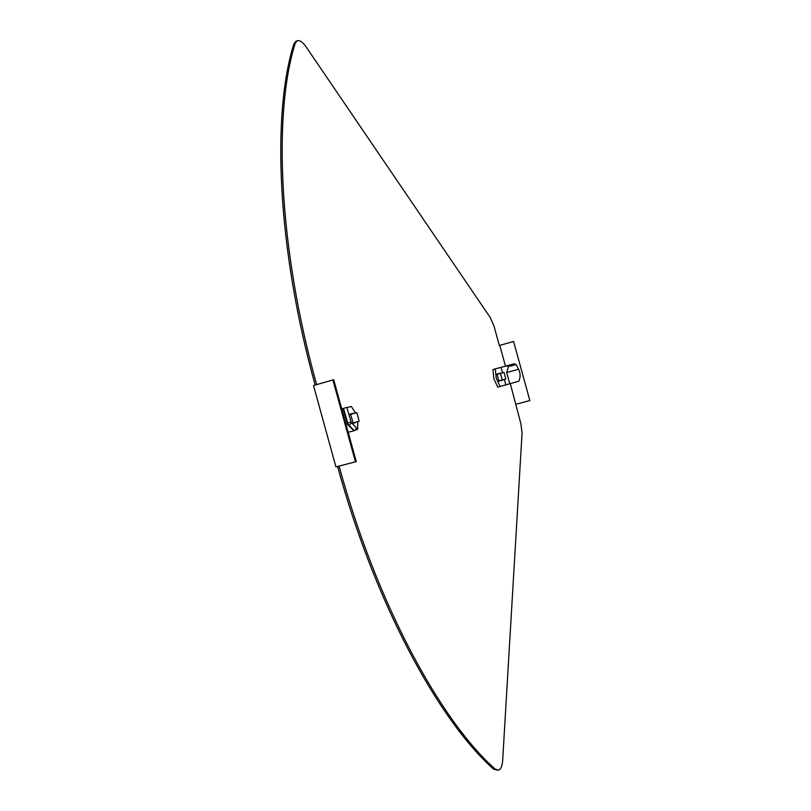 <?xml version="1.0" encoding="UTF-8"?>
<svg xmlns="http://www.w3.org/2000/svg" width="811" height="811" viewBox="0 0 811 811"><rect width="100%" height="100%" fill="white"/><g stroke="black" fill="none" stroke-linecap="round" stroke-linejoin="round"><path stroke-width="1.22" d="M510.291 383.603L520.905 423.829L522.061 433.013L502.658 760.606C502.202 766.395 500.701 769.609 498.136 770.237L493.676 769.203C438.913 720.807 374.915 603.435 337.599 466.447M355.461 461.844L335.926 466.883L313.502 385.529L333.696 379.72L356.262 461.571L355.461 461.844L332.875 379.893M515.978 404.233L529.857 400.573L513.586 341.482L499.343 345.516L493.99 326.073L490.28 317.598L305.97 46.693C302.625 41.969 299.695 39.992 297.181 40.763L295.873 41.32L293.856 43.976C271.695 114.118 276.997 248.247 315.165 385.043M499.779 345.425L505.486 366.136M297.181 40.763L295.174 43.419C273.084 113.56 278.457 247.74 316.635 384.617M498.136 770.237L495.085 769.01C440.393 720.573 376.426 603.131 339.089 466.061M529.857 400.573L513.586 341.482M500.164 386.523L496.2 378.129L495.298 368.873L492.946 369.522L493.848 378.778L497.802 387.161L509.774 383.745L506.693 372.523L518.543 369.258L516.161 364.565L514.438 363.713L507.118 365.7M495.298 368.873L501.026 367.373L502.536 372.847M507.088 365.71L501.026 367.373M518.543 369.258L518.817 369.542C520.53 373.719 520.51 377.612 518.766 381.211L509.774 383.745M500.833 373.313L496.95 374.043L498.927 381.231L502.638 379.872M504.33 379.386L505.831 384.82M500.306 380.511L498.917 381.2M496.95 374.053L498.501 373.962M502.708 380.136L500.377 380.775M500.752 373.009L498.41 373.658M516.161 364.565L510.332 366.146L508.619 365.285M510.332 366.146L508.538 366.298L506.693 372.523M506.216 365.933L508.538 366.298M502.232 379.984L505.811 378.96L504.026 372.442L500.428 373.425L502.232 379.984L498.836 380.917M500.428 373.425L497.042 374.358M346.926 407.598L351.305 406.453L355.542 413.022M357.884 421.558L357.61 429.343L354.883 430.154M353.9 430.651L353.393 430.803M354.336 430.712L349.065 425.37L351.538 422.876L356.799 428.218L354.336 430.712L348.172 432.233M343.489 408.328L347.716 423.018L351.102 422.085L346.865 407.396L341.745 408.916M352.937 413.732L350.038 414.522M352.227 423.565L355.299 422.308M352.826 413.336L349.926 414.137M355.39 422.653L352.491 423.443M347.716 423.018L348.081 424.386L347.473 424.427L353.839 430.611M349.065 425.37L348.081 424.386M351.538 422.876L351.102 422.085M356.556 428.461L355.228 429.82M343.094 408.541L347.473 424.427M356.84 412.667L350.666 414.35L353.038 422.957L359.192 421.183L356.84 412.667M353.038 422.957L351.923 423.261M350.666 414.35L349.075 414.786M495.085 769.01L493.676 769.203M295.174 43.419L293.856 43.976"/></g></svg>
